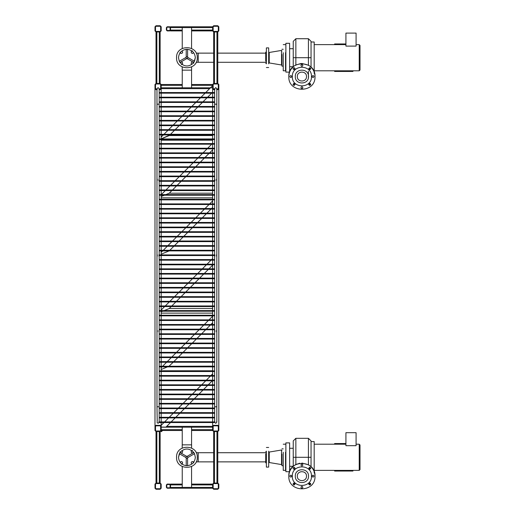 <?xml version="1.0" encoding="UTF-8"?>
<svg xmlns="http://www.w3.org/2000/svg" width="515" height="515" viewBox="0 0 515 515"><rect width="100%" height="100%" fill="white"/><g stroke="black" fill="none" stroke-linecap="round" stroke-linejoin="round"><path stroke-width="0.77" d="M161.176 484.094L160.139 483.064L156.019 483.064L154.989 484.094L154.989 488.22L156.019 489.25L160.139 489.25L161.176 488.22L161.176 484.094L160.139 483.064L159.315 483.064L159.315 431.519L160.873 431.216L161.362 431.705L162.579 430.489M154.989 430.489L156.019 431.519L160.139 431.519L161.176 430.489L161.176 426.362L160.139 425.332L160.88 425.648L156.019 425.332L154.989 426.362L154.989 430.489L156.019 431.519L156.843 431.519L156.843 483.064L156.019 483.064L154.989 484.094M154.989 488.22L156.019 489.25M160.139 489.25L161.176 488.22M156.019 483.579L155.504 484.094L155.504 488.22L156.019 488.735L160.139 488.735L160.654 488.22L160.654 484.094L160.139 483.579L156.019 483.579M156.019 425.847L155.504 426.362L155.504 430.489L156.019 431.004L160.139 431.004L160.654 430.489L160.654 426.362L160.139 425.847L156.019 425.847M218.527 425.648L213.667 425.332L212.637 426.362L212.637 430.489L213.667 431.519L217.787 431.519L218.824 430.489L218.824 426.362L217.8 425.332M191.567 429.665L212.637 429.665L212.637 430.489L213.667 431.519L214.491 431.519L214.491 483.064L213.667 483.064L212.637 484.094L212.637 488.22L213.667 489.25L217.787 489.25L218.824 488.22L218.824 484.094L217.787 483.064L213.667 483.064L212.637 484.094L212.637 484.918L191.567 484.918M218.824 484.094L217.787 483.064L216.963 483.064L216.963 431.519L217.787 431.519L218.824 430.489M213.667 425.847L213.152 426.362L213.152 430.489L213.667 431.004L217.787 431.004L218.309 430.489L218.309 426.362L217.787 425.847L213.667 425.847M169.68 488.22L170.504 487.396L169.68 488.22L167.201 488.22L166.377 487.396L166.377 484.918L167.201 484.094L169.68 484.094L170.504 484.918L170.504 488.22L212.637 488.22L213.667 489.25M217.787 489.25L218.824 488.22M213.667 483.579L213.152 484.094L213.152 488.22L213.667 488.735L217.787 488.735L218.309 488.22L218.309 484.094L217.787 483.579L213.667 483.579M167.201 488.22L166.377 487.396M166.377 484.918L167.201 484.094M169.68 484.094L170.504 484.918L170.504 484.094L182.239 484.094M167.201 487.808L166.789 487.396L166.789 484.918L167.201 484.506L169.68 484.506L170.092 484.918L170.092 487.396L169.68 487.808L167.201 487.808M213.667 483.064L213.667 431.519M217.787 483.064L217.787 431.519M212.637 430.489L191.567 430.489M182.239 430.489L161.176 430.489L161.176 429.665L182.239 429.665M182.239 444.851L182.239 427.186L161.176 427.186L161.176 426.362L160.152 425.332M212.637 422.551L212.637 427.186L191.567 427.186L191.567 444.851M212.933 425.641L213.667 425.332L212.637 426.362L166.706 426.362M160.139 431.519L160.139 483.064M156.019 431.519L156.019 483.064M191.567 466.526L191.567 487.396L212.637 487.396L212.637 488.22M191.567 487.396L170.504 487.396L170.504 484.918L182.239 484.918M191.567 484.094L212.637 484.094M182.239 487.396L182.239 466.526M182.239 427.186L191.567 427.186M198.243 457.294C198.243 463.197 198.243 463.197 198.243 457.294C198.243 451.385 198.243 451.385 198.243 457.294M265.727 452.711L217.787 452.711M213.667 452.711L196.176 452.711M213.667 461.871L198.243 461.871L198.243 452.711M265.727 461.871L217.787 461.871M265.727 62.289L217.787 62.289M213.667 62.289L196.176 62.289M265.727 53.129L217.787 53.129M213.667 53.129L198.243 53.129L198.243 62.289M218.824 30.906L217.787 31.936L213.667 31.936L213.667 83.482L214.491 83.482L214.491 31.936L213.667 31.936L212.637 30.906L212.637 26.78L213.667 25.75L217.787 25.75L218.824 26.78L218.824 30.906L217.787 31.936L217.787 83.482L218.824 84.512L218.817 88.722M217.787 31.936L216.963 31.936L216.963 83.482L217.787 83.482L218.824 84.512M198.243 57.706C198.243 51.803 198.243 51.803 198.243 57.706C198.243 63.615 198.243 63.615 198.243 57.706M191.567 48.474L191.567 27.604L182.239 27.604L182.239 48.474M182.239 70.149L182.239 87.814L191.567 87.814L191.567 70.149M191.567 85.336L212.637 85.336L212.637 84.512L191.567 84.512M182.239 84.512L161.176 84.512L161.176 85.336L182.239 85.336M182.239 87.814L161.176 87.814L161.169 88.722M209.624 88.638L161.176 88.638L160.139 89.668L159.18 89.668L160.873 89.359M213.667 31.936L212.637 30.906L212.637 30.082L191.567 30.082M169.68 26.78L170.504 27.604L169.68 26.78L167.201 26.78L166.377 27.604L166.377 30.082L167.201 30.906L169.68 30.906L170.504 30.082L170.504 26.78L212.637 26.78L213.667 25.75M217.787 25.75L218.824 26.78M213.667 31.421L213.152 30.906L213.152 26.78L213.667 26.265L217.787 26.265L218.309 26.78L218.309 30.906L217.787 31.421L213.667 31.421M155.285 425.641L156.019 425.332L154.989 426.362L154.989 88.638L156.006 89.668L156.985 89.668L156.019 89.668L154.989 88.638L154.989 84.512L156.019 83.482L160.139 83.482L160.139 31.936L159.315 31.936L159.315 83.482L160.139 83.482L161.176 84.512L161.176 92.552M154.989 84.512L156.019 83.482L156.843 83.482L156.843 31.936L156.019 31.936L154.989 30.906L154.989 26.78L156.019 25.75L160.139 25.75L161.176 26.78L161.176 30.906L160.139 31.936L156.019 31.936L154.989 30.906M156.019 83.482L156.019 31.936M160.139 83.482L161.176 84.512M156.985 89.153L155.504 88.638L155.504 84.512L156.019 83.996L160.139 83.996L160.654 84.512L160.654 88.638L159.18 89.153M161.176 30.906L160.139 31.936M154.989 26.78L156.019 25.75M160.139 25.75L161.176 26.78M156.019 31.421L155.504 30.906L155.504 26.78L156.019 26.265L160.139 26.265L160.654 26.78L160.654 30.906L160.139 31.421L156.019 31.421M167.201 26.78L166.377 27.604M166.377 30.082L167.201 30.906M169.68 30.906L170.504 30.082L170.504 30.906L182.239 30.906M167.201 27.192L166.789 27.604L166.789 30.082L167.201 30.494L169.68 30.494L170.092 30.082L170.092 27.604L169.68 27.192L167.201 27.192M191.567 27.604L212.637 27.604L212.637 26.78M182.239 27.604L170.504 27.604L170.504 30.082L182.239 30.082M191.567 30.906L212.637 30.906M218.521 89.359L216.828 89.668L217.787 89.668L218.824 88.638L218.824 426.362L217.787 425.332L213.667 425.332M212.927 89.353L214.633 89.668L213.667 89.668L212.637 88.638L212.637 84.512L213.667 83.482L217.787 83.482M212.637 84.512L213.667 83.482M214.633 89.153L213.152 88.638L213.152 84.512L213.667 83.996L217.787 83.996L218.309 84.512L218.309 88.638L216.828 89.153M161.176 93.17L161.176 97.193M161.176 97.811L161.176 101.835M161.176 102.453L161.176 106.47M161.176 107.088L161.176 111.111M161.176 111.729L161.176 115.746M161.176 116.371L161.176 120.388M161.176 121.006L161.176 125.029M161.176 125.647L161.176 129.664M161.176 130.282L161.176 134.306M161.176 134.924L161.176 138.947M161.176 139.565L161.176 143.582M161.176 144.2L161.176 148.223M161.176 148.841L161.176 152.865M161.176 153.483L161.176 157.5M161.176 158.118L161.176 162.141M161.176 162.759L161.176 166.776M161.176 167.401L161.176 171.418M161.176 172.036L161.176 176.059M161.176 176.677L161.176 180.694M161.176 181.312L161.176 185.336M161.176 185.954L161.176 189.977M161.176 190.595L161.176 194.612M161.176 195.23L161.176 199.254M161.176 199.872L161.176 203.895M161.176 204.513L161.176 208.53M161.176 209.148L161.176 213.171M161.176 213.789L161.176 217.813M161.176 218.431L161.176 222.448M161.176 223.066L161.176 227.089M161.176 227.707L161.176 231.724M161.176 232.349L161.176 236.366M161.176 236.984L161.176 241.007M161.176 241.625L161.176 245.642M161.176 246.26L161.176 250.284M161.176 250.902L161.176 254.925M161.176 255.543L161.176 259.56M161.176 260.178L161.176 264.201M161.176 264.819L161.176 268.843M161.176 269.461L161.176 273.478M161.176 274.096L161.176 278.119M161.176 278.737L161.176 282.754M161.176 283.379L161.176 287.396M161.176 288.014L161.176 292.037M161.176 292.655L161.176 296.672M161.176 297.29L161.176 301.314M161.176 301.932L161.176 305.955M161.176 306.573L161.176 310.59M161.176 311.208L161.176 315.232M161.176 315.85L161.176 319.873M161.176 320.491L161.176 324.508M161.176 325.126L161.176 329.149M161.176 329.767L161.176 333.791M161.176 334.409L161.176 338.426M161.176 339.044L161.176 343.067M161.176 343.685L161.176 347.702M161.176 348.327L161.176 352.344M161.176 352.962L161.176 356.985M161.176 357.603L161.176 361.62M161.176 362.238L161.176 366.262M161.176 366.88L161.176 370.903M161.176 371.521L161.176 375.538M161.176 376.156L161.176 380.179M161.176 380.797L161.176 384.821M161.176 385.439L161.176 389.456M161.176 390.074L161.176 394.097M161.176 394.715L161.176 398.739M161.176 399.357L161.176 403.374M161.176 403.992L161.176 408.015M161.176 408.633L161.176 412.65M161.176 413.275L161.176 417.292M161.176 417.91L161.176 421.933M161.176 422.551L161.176 426.362M160.139 425.332L156.019 425.332M161.176 88.638L160.139 89.668M213.667 89.668L212.637 88.638L212.637 92.552M212.637 93.17L212.637 97.193M212.637 97.811L212.637 101.835M212.637 102.453L212.637 106.47M212.637 107.088L212.637 111.111M212.637 111.729L212.637 115.746M212.637 116.371L212.637 120.388M212.637 121.006L212.637 125.029M212.637 125.647L212.637 129.664M212.637 130.282L212.637 134.306M212.637 134.924L212.637 138.947M212.637 139.565L212.637 143.582M212.637 144.2L212.637 148.223M212.637 148.841L212.637 152.865M212.637 153.483L212.637 157.5M212.637 158.118L212.637 162.141M212.637 162.759L212.637 166.776M212.637 167.401L212.637 171.418M212.637 172.036L212.637 176.059M212.637 176.677L212.637 180.694M212.637 181.312L212.637 185.336M212.637 185.954L212.637 189.977M212.637 190.595L212.637 194.612M212.637 195.23L212.637 199.254M212.637 199.872L212.637 203.895M212.637 204.513L212.637 208.53M212.637 209.148L212.637 213.171M212.637 213.789L212.637 217.813M212.637 218.431L212.637 222.448M212.637 223.066L212.637 227.089M212.637 227.707L212.637 231.724M212.637 232.349L212.637 236.366M212.637 236.984L212.637 241.007M212.637 241.625L212.637 245.642M212.637 246.26L212.637 250.284M212.637 250.902L212.637 254.925M212.637 255.543L212.637 259.56M212.637 260.178L212.637 264.201M212.637 264.819L212.637 268.843M212.637 269.461L212.637 273.478M212.637 274.096L212.637 278.119M212.637 278.737L212.637 282.754M212.637 283.379L212.637 287.396M212.637 288.014L212.637 292.037M212.637 292.655L212.637 296.672M212.637 297.29L212.637 301.314M212.637 301.932L212.637 305.955M212.637 306.573L212.637 310.59M212.637 311.208L212.637 315.232M212.637 315.85L212.637 319.873M212.637 320.491L212.637 324.508M212.637 325.126L212.637 329.149M212.637 329.767L212.637 333.791M212.637 334.409L212.637 338.426M212.637 339.044L212.637 343.067M212.637 343.685L212.637 347.702M212.637 348.327L212.637 352.344M212.637 352.962L212.637 356.985M212.637 357.603L212.637 361.62M212.637 362.238L212.637 366.262M212.637 366.88L212.637 370.903M212.637 371.521L212.637 375.538M212.637 376.156L212.637 380.179M212.637 380.797L212.637 384.821M212.637 385.439L212.637 389.456M212.637 390.074L212.637 394.097M212.637 394.715L212.637 398.739M212.637 399.357L212.637 403.374M212.637 403.992L212.637 408.015M212.637 408.633L212.637 412.65M212.637 413.275L212.637 417.292M212.637 417.91L212.637 421.933M218.547 425.667L217.787 425.332M218.547 89.333L217.787 89.668L218.547 89.333M218.824 88.638L217.787 89.668M212.637 373.871L210.963 375.538M210.345 376.156L206.328 380.179M205.71 380.797L201.687 384.821M201.069 385.439L197.045 389.456M196.427 390.074L192.41 394.097M191.792 394.715L187.769 398.739M187.151 399.357L183.134 403.374M182.51 403.992L178.493 408.015M177.875 408.633L173.851 412.65M173.233 413.275L169.216 417.292M168.598 417.91L164.575 421.933M163.957 422.551L161.176 425.332M212.27 380.797L208.247 384.821M207.629 385.439L203.612 389.456M202.987 390.074L198.97 394.097M198.352 394.715L194.329 398.739M193.711 399.357L189.694 403.374M189.076 403.992L185.052 408.015M184.434 408.633L180.411 412.65M179.793 413.275L175.776 417.292M175.158 417.91L171.135 421.933M170.517 422.551L165.972 427.096L161.176 427.096M160.873 431.216L161.176 430.489M161.176 370.774L212.637 370.774M161.176 369.493L167.484 366.88L161.176 369.493M173.175 362.238L168.978 366.262L212.637 366.139M161.176 313.126L212.637 313.126M161.176 311.845L162.708 311.208L161.176 311.845M171.199 306.573L169.28 308.491L164.201 310.59L169.28 308.491L212.637 308.491M212.637 258.575L211.646 259.56M211.028 260.178L207.004 264.201M206.386 264.819L202.369 268.843M201.751 269.461L197.728 273.478M197.11 274.096L193.086 278.119M192.468 278.737L188.451 282.754M187.833 283.379L183.81 287.396M183.192 288.014L179.175 292.037M178.551 292.655L174.534 296.672M173.916 297.29L169.892 301.314M169.274 301.932L165.257 305.955M164.639 306.573L161.176 310.036M212.637 265.135L208.929 268.843M208.311 269.461L204.288 273.478M203.67 274.096L199.653 278.119M199.035 278.737L195.011 282.754M194.393 283.379L190.37 287.396M189.752 288.014L185.735 292.037M185.117 292.655L181.093 296.672M180.475 297.29L176.452 301.314M175.834 301.932L171.817 305.955M212.637 316.223L208.987 319.873M208.369 320.491L204.346 324.508M203.728 325.126L199.711 329.149M199.093 329.767L195.069 333.791M194.451 334.409L190.428 338.426M189.81 339.044L185.793 343.067M185.175 343.685L181.151 347.702M180.533 348.327L176.51 352.344M175.892 352.962L171.875 356.985M171.257 357.603L167.233 361.62M166.615 362.238L162.598 366.262M161.974 366.88L161.176 367.684M212.637 322.783L210.905 324.508M210.287 325.126L206.27 329.149M205.652 329.767L201.629 333.791M201.011 334.409L196.988 338.426M196.37 339.044L192.353 343.067M191.734 343.685L187.711 347.702M187.093 348.327L183.076 352.344M182.452 352.962L178.435 356.985M177.817 357.603L173.793 361.62M161.176 254.198L169.132 250.902L161.176 254.198M212.637 200.921L209.669 203.895M209.045 204.513L205.028 208.53M204.41 209.148L200.386 213.171M199.769 213.789L195.751 217.813M195.134 218.431L191.11 222.448M190.492 223.066L186.469 227.089M185.851 227.707L181.834 231.724M181.216 232.349L177.192 236.366M176.574 236.984L172.551 241.007M171.933 241.625L167.916 245.642M167.298 246.26L163.274 250.284M162.656 250.902L161.176 252.389M212.637 207.487L211.588 208.53M210.97 209.148L206.946 213.171M206.328 213.789L202.311 217.813M201.693 218.431L197.67 222.448M197.052 223.066L193.035 227.089M192.41 227.707L188.393 231.724M187.775 232.349L183.752 236.366M183.134 236.984L179.117 241.007M178.499 241.625L174.476 245.642M173.858 246.26L169.834 250.284M161.176 197.831L212.637 197.831M161.176 196.55L164.349 195.23L161.176 196.55M171.875 190.595L169.28 193.189L165.843 194.612L169.28 193.189L212.637 193.189M211.71 144.2L207.687 148.223M207.069 148.841L203.045 152.865M202.427 153.483L198.41 157.5M197.792 158.118L193.769 162.141M193.151 162.759L189.134 166.776M188.509 167.401L184.492 171.418M183.874 172.036L179.851 176.059M179.233 176.677L175.216 180.694M174.598 181.312L170.574 185.336M169.956 185.954L165.933 189.977M165.315 190.595L161.298 194.612M212.637 149.833L209.611 152.865M208.987 153.483L204.97 157.5M204.352 158.118L200.329 162.141M199.711 162.759L195.694 166.776M195.076 167.401L191.052 171.418M190.434 172.036L186.411 176.059M185.793 176.677L181.776 180.694M181.158 181.312L177.134 185.336M176.516 185.954L172.493 189.977M161.176 140.183L212.637 140.183M169.899 134.924L161.176 138.902L169.28 135.542L212.637 135.542M212.637 88.638L212.637 85.625L205.71 92.552M205.092 93.17L201.069 97.193M200.451 97.811L196.427 101.835M195.809 102.453L191.792 106.47M191.174 107.088L187.151 111.111M186.533 111.729L182.51 115.746M181.892 116.371L177.875 120.388M177.257 121.006L173.233 125.029M172.615 125.647L168.598 129.664M167.974 130.282L163.957 134.306M163.339 134.924L161.176 137.087M212.637 92.185L212.27 92.552M211.652 93.17L207.629 97.193M207.011 97.811L202.987 101.835M202.369 102.453L198.352 106.47M197.734 107.088L193.711 111.111M193.093 111.729L189.076 115.746M188.451 116.371L184.434 120.388M183.816 121.006L179.793 125.029M179.175 125.647L175.158 129.664M174.54 130.282L170.517 134.306M158.079 423.336L159.18 422.242L158.942 421.56L159.18 422.223L158.079 423.336L156.985 422.242L158.079 423.336M158.079 406.779C156.663 406.779 156.663 406.779 158.079 406.779C159.495 406.779 159.495 406.779 158.079 406.779M156.985 406.779L156.985 104.185L159.18 104.185L159.18 406.779L156.985 406.779L157.217 421.56M158.079 104.185C156.663 104.185 156.663 104.185 158.079 104.185C159.495 104.185 159.495 104.185 158.079 104.185M159.019 89.282L159.18 88.715L158.079 87.621L156.985 88.715L157.217 89.398M158.079 87.621L156.985 88.715L156.985 104.185M158.942 256.161L158.942 254.796M157.217 254.796L157.217 256.161M158.942 180.514L158.942 179.149M157.217 179.149L157.217 180.514M158.942 331.808L158.942 330.45M157.217 330.45L157.217 331.808M214.864 89.398L214.633 88.715L215.727 87.621L216.828 88.715L216.59 89.398L216.828 88.741M215.727 104.185C217.143 104.185 217.143 104.185 215.727 104.185C214.311 104.185 214.311 104.185 215.727 104.185M216.59 421.56L216.828 422.242L215.727 423.336L214.633 422.242L214.864 421.56M214.633 406.779L214.633 104.185L216.828 104.185L216.828 422.242L215.727 423.336L214.633 422.242L214.633 406.779L216.828 406.779M215.727 87.621L216.828 88.715L216.828 104.185M216.59 179.149L216.59 180.514M214.864 180.514L214.864 179.149M216.59 254.796L216.59 256.161M214.864 256.161L214.864 254.796M216.59 330.45L216.59 331.808M214.864 331.808L214.864 330.45M215.727 406.779C217.143 406.779 217.143 406.779 215.727 406.779C214.311 406.779 214.311 406.779 215.727 406.779M214.633 417.292L159.18 417.292M214.633 417.91L159.18 417.91M214.633 412.65L159.18 412.65M214.633 413.275L159.18 413.275M214.633 408.015L159.18 408.015M214.633 408.633L159.18 408.633M214.633 403.374L159.18 403.374M214.633 403.992L159.18 403.992M214.633 398.739L159.18 398.739M214.633 399.357L159.18 399.357M214.633 394.097L159.18 394.097M214.633 394.715L159.18 394.715M214.633 389.456L159.18 389.456M214.633 390.074L159.18 390.074M214.633 384.821L159.18 384.821M214.633 385.439L159.18 385.439M214.633 380.179L159.18 380.179M214.633 380.797L159.18 380.797M214.633 375.538L159.18 375.538M214.633 376.156L159.18 376.156M214.633 370.903L159.18 370.903M214.633 371.521L159.18 371.521M214.633 366.262L159.18 366.262M214.633 366.88L159.18 366.88M214.633 361.62L159.18 361.62M214.633 362.238L159.18 362.238M214.633 356.985L159.18 356.985M214.633 357.603L159.18 357.603M214.633 352.344L159.18 352.344M214.633 352.962L159.18 352.962M214.633 347.702L159.18 347.702M214.633 348.327L159.18 348.327M214.633 343.067L159.18 343.067M214.633 343.685L159.18 343.685M214.633 338.426L159.18 338.426M214.633 339.044L159.18 339.044M214.633 333.791L159.18 333.791M214.633 334.409L159.18 334.409M214.633 329.149L159.18 329.149M214.633 329.767L159.18 329.767M214.633 324.508L159.18 324.508M214.633 325.126L159.18 325.126M214.633 319.873L159.18 319.873M214.633 320.491L159.18 320.491M214.633 315.232L159.18 315.232M214.633 315.85L159.18 315.85M214.633 310.59L159.18 310.59M214.633 311.208L159.18 311.208M214.633 305.955L159.18 305.955M214.633 306.573L159.18 306.573M214.633 301.314L159.18 301.314M214.633 301.932L159.18 301.932M214.633 296.672L159.18 296.672M214.633 297.29L159.18 297.29M214.633 292.037L159.18 292.037M214.633 292.655L159.18 292.655M214.633 287.396L159.18 287.396M214.633 288.014L159.18 288.014M214.633 282.754L159.18 282.754M214.633 283.379L159.18 283.379M214.633 278.119L159.18 278.119M214.633 278.737L159.18 278.737M214.633 273.478L159.18 273.478M214.633 274.096L159.18 274.096M214.633 268.843L159.18 268.843M214.633 269.461L159.18 269.461M214.633 264.201L159.18 264.201M214.633 264.819L159.18 264.819M214.633 259.56L159.18 259.56M214.633 260.178L159.18 260.178M214.633 250.284L159.18 250.284M214.633 250.902L159.18 250.902M214.633 245.642L159.18 245.642M214.633 246.26L159.18 246.26M214.633 241.007L159.18 241.007M214.633 241.625L159.18 241.625M214.633 236.366L159.18 236.366M214.633 236.984L159.18 236.984M214.633 231.724L159.18 231.724M214.633 232.349L159.18 232.349M214.633 227.089L159.18 227.089M214.633 227.707L159.18 227.707M214.633 222.448L159.18 222.448M214.633 223.066L159.18 223.066M214.633 217.813L159.18 217.813M214.633 218.431L159.18 218.431M214.633 213.171L159.18 213.171M214.633 213.789L159.18 213.789M214.633 208.53L159.18 208.53M214.633 209.148L159.18 209.148M214.633 203.895L159.18 203.895M214.633 204.513L159.18 204.513M214.633 199.254L159.18 199.254M214.633 199.872L159.18 199.872M214.633 194.612L159.18 194.612M214.633 195.23L159.18 195.23M214.633 189.977L159.18 189.977M214.633 190.595L159.18 190.595M214.633 185.336L159.18 185.336M214.633 185.954L159.18 185.954M214.633 176.059L159.18 176.059M214.633 176.677L159.18 176.677M214.633 171.418L159.18 171.418M214.633 172.036L159.18 172.036M214.633 166.776L159.18 166.776M214.633 167.401L159.18 167.401M214.633 162.141L159.18 162.141M214.633 162.759L159.18 162.759M214.633 157.5L159.18 157.5M214.633 158.118L159.18 158.118M214.633 152.865L159.18 152.865M214.633 153.483L159.18 153.483M214.633 148.223L159.18 148.223M214.633 148.841L159.18 148.841M214.633 143.582L159.18 143.582M214.633 144.2L159.18 144.2M214.633 138.947L159.18 138.947M214.633 139.565L159.18 139.565M214.633 134.306L159.18 134.306M214.633 134.924L159.18 134.924M214.633 129.664L159.18 129.664M214.633 130.282L159.18 130.282M214.633 125.029L159.18 125.029M214.633 125.647L159.18 125.647M214.633 120.388L159.18 120.388M214.633 121.006L159.18 121.006M214.633 115.746L159.18 115.746M214.633 116.371L159.18 116.371M214.633 111.111L159.18 111.111M214.633 111.729L159.18 111.729M214.633 106.47L159.18 106.47M214.633 107.088L159.18 107.088M214.633 101.835L159.18 101.835M214.633 102.453L159.18 102.453M214.633 97.193L159.18 97.193M214.633 97.811L159.18 97.811M214.633 92.552L159.18 92.552M214.633 93.17L159.18 93.17M214.781 254.925L159.026 254.925M214.633 255.543L159.174 255.543M214.678 421.933L214.678 422.551L159.135 422.551L159.135 421.933L214.678 421.933L214.678 422.551L214.678 421.933M159.135 422.551L159.135 421.933L159.135 422.551M215.051 180.694L158.755 180.694M214.633 181.312L159.18 181.312M265.727 453.818L265.727 462.856L266.377 462.856M268.675 451.159L268.675 467.111L266.377 467.111L266.377 451.159M268.843 453.818L268.675 462.856M266.377 52.144L265.727 52.144L265.727 61.182M266.377 63.841L266.377 47.889L268.675 47.889L268.675 63.841M268.675 52.144L268.843 61.182M195.32 57.706L193.82 62.495L187.228 58.691L187.917 57.5L194.509 61.304L195.32 57.706C194.882 52.942 192.307 50.148 187.595 49.324L187.595 56.94M179.986 62.495L179.297 61.304L185.889 57.5L186.578 58.691L179.986 62.495C184.595 67.156 189.211 67.156 193.82 62.495M187.936 57.706C187.248 56.373 186.559 56.373 185.87 57.706C186.559 59.045 187.248 59.045 187.936 57.706M186.218 56.94L186.218 49.324C181.505 50.148 178.93 52.942 178.493 57.706L179.297 61.304M186.218 49.324L187.595 49.324M182.201 66.924L182.201 70.149L191.606 70.149L191.606 66.924M179.986 52.157L180.668 53.335L182.027 53.335L182.709 52.157L181.859 50.972M192.462 50.792L191.277 51.474L191.277 52.833L192.462 53.515L193.64 52.665M193.82 63.261L193.138 62.083L191.78 62.083L191.097 63.261L191.947 64.439M181.351 64.626L182.529 63.944L182.529 62.585L181.351 61.903L180.173 62.753M178.493 457.294L179.986 452.505L186.578 456.309L185.889 457.5L179.297 453.696L178.493 457.294C178.93 462.058 181.505 464.852 186.218 465.676L186.218 458.06M187.936 457.294C187.248 455.955 186.559 455.955 185.87 457.294C186.559 458.627 187.248 458.627 187.936 457.294L187.228 456.309L193.82 452.505C189.211 447.844 184.595 447.844 179.986 452.505M187.595 458.06L187.595 465.676C192.307 464.852 194.882 462.058 195.32 457.294L194.509 453.696L187.917 457.5M187.595 465.676L186.218 465.676M191.606 448.076L191.606 444.851L182.201 444.851L182.201 448.076M193.82 452.505L194.509 453.696M193.82 462.843L193.138 461.665L191.78 461.665L191.097 462.843L191.947 464.028M181.351 464.208L182.529 463.526L182.529 462.167L181.351 461.485L180.173 462.335M179.986 451.739L180.668 452.917L182.027 452.917L182.709 451.739L181.859 450.561M192.462 450.374L191.277 451.056L191.277 452.415L192.462 453.097L193.64 452.247M334.615 70.8L334.615 71.456L352.942 71.456L352.942 70.8M345.926 43.962L334.615 43.962L334.615 44.618M294.097 85.413L293.054 84.428C293.711 85.696 294.361 85.696 295.018 84.428L294.477 84.505L294.509 83.572M300.921 87.692C301.578 88.96 302.234 88.96 302.891 87.692C302.234 88.96 301.578 88.96 300.921 87.692C301.578 86.423 302.234 86.423 302.891 87.692C302.234 86.423 301.578 86.423 300.921 87.692M309.773 83.449L309.805 84.505L308.916 84.911M310.757 84.454L310.757 84.428C310.101 83.166 309.451 83.166 308.794 84.428C309.451 85.696 310.101 85.696 310.757 84.428L310.757 84.376M308.891 84.859L308.794 84.428M312.051 76.561C312.708 77.829 313.365 77.829 314.015 76.561C313.365 77.829 312.708 77.829 312.051 76.561C312.708 75.293 313.365 75.293 314.015 76.561C313.365 75.293 312.708 75.293 312.051 76.561M310.757 68.746L310.757 68.695C310.101 67.426 309.451 67.426 308.794 68.695C309.451 69.956 310.101 69.956 310.757 68.695L310.757 68.643M309.773 67.71L309.773 69.673M300.921 65.431C301.578 66.699 302.234 66.699 302.891 65.431C302.234 66.699 301.578 66.699 300.921 65.431C301.578 64.169 302.234 64.169 302.891 65.431C302.234 64.169 301.578 64.169 300.921 65.431M295.018 68.682L295.018 68.695C294.361 67.426 293.711 67.426 293.054 68.695C293.711 69.956 294.361 69.956 295.018 68.695L295.018 68.707M293.994 67.71L294.477 67.819L294.477 69.57L293.994 69.673M289.797 76.561C290.447 77.829 291.104 77.829 291.76 76.561C291.104 77.829 290.447 77.829 289.797 76.561C290.447 75.293 291.104 75.293 291.76 76.561C291.104 75.293 290.447 75.293 289.797 76.561M297.322 76.561C297.071 82.471 306.74 82.471 306.489 76.561C306.74 70.652 297.071 70.652 297.322 76.561C297.071 82.471 306.74 82.471 306.489 76.561C306.74 70.652 297.071 70.652 297.322 76.561M295.301 76.561C294.934 85.084 308.878 85.084 308.511 76.561C308.878 68.038 294.934 68.038 295.301 76.561C294.934 85.084 308.878 85.084 308.511 76.561C308.878 68.038 294.934 68.038 295.301 76.561M311.478 76.561C312.006 64.214 291.805 64.214 292.333 76.561C291.805 88.908 312.006 88.908 311.478 76.561M293.241 66.744L293.241 41.342L295.861 38.722L295.861 64.948L294.477 65.778C290.833 68.45 288.941 72.042 288.812 76.561C288.091 93.447 315.714 93.447 315 76.561C315.714 59.676 288.091 59.676 288.812 76.561M315 76.561C314.89 72.274 313.159 68.798 309.805 66.12L308.427 65.212L308.427 38.722L311.047 41.342L311.047 67.188M295.861 64.948L301.185 63.487M301.906 63.467L308.427 65.212M285.87 67.285L285.87 48.133M285.87 72.113L285.87 43.305L289.63 43.305L289.63 72.113L285.87 72.113M289.63 66.712L293.241 66.712M289.63 48.706L293.241 48.706M295.861 38.722L308.427 38.722M314.189 73.42L314.189 41.998L311.047 41.998M314.189 70.8L359.225 70.8L360.011 70.014L360.011 45.404L359.225 44.618L356.084 44.618M356.084 46.099L345.926 46.099L345.926 33.095L356.084 33.095L356.084 46.099M314.189 44.618L345.926 44.618M295.018 84.421L295.018 84.428C294.361 83.166 293.711 83.166 293.054 84.428L293.054 84.421M293.621 83.539L294.477 84.505M309.805 84.505L310.513 83.784M293.241 69.267L293.241 68.115M293.994 83.449L294.477 83.552M334.615 470.382L334.615 471.038L352.942 471.038L352.942 470.382M345.926 443.544L334.615 443.544L334.615 444.2M294.097 484.995L293.054 484.016C293.711 485.278 294.361 485.278 295.018 484.016L294.477 484.087L294.509 483.154M300.921 487.274C301.578 488.542 302.234 488.542 302.891 487.274C302.234 488.542 301.578 488.542 300.921 487.274C301.578 486.006 302.234 486.006 302.891 487.274C302.234 486.006 301.578 486.006 300.921 487.274M309.773 483.031L309.805 484.087L308.916 484.493M310.757 484.042L310.757 484.016C310.101 482.748 309.451 482.748 308.794 484.016C309.451 485.278 310.101 485.278 310.757 484.016L310.757 483.965M308.891 484.441L308.794 484.016M312.051 476.143C312.708 477.411 313.365 477.411 314.015 476.143C313.365 477.411 312.708 477.411 312.051 476.143C312.708 474.882 313.365 474.882 314.015 476.143C313.365 474.882 312.708 474.882 312.051 476.143M310.757 468.328L310.757 468.277C310.101 467.008 309.451 467.008 308.794 468.277C309.451 469.545 310.101 469.545 310.757 468.277L310.757 468.225M309.773 467.292L309.773 469.255M300.921 465.019C301.578 466.281 302.234 466.281 302.891 465.019C302.234 466.281 301.578 466.281 300.921 465.019C301.578 463.751 302.234 463.751 302.891 465.019C302.234 463.751 301.578 463.751 300.921 465.019M295.018 468.264L295.018 468.277C294.361 467.008 293.711 467.008 293.054 468.277C293.711 469.545 294.361 469.545 295.018 468.277L295.018 468.29M293.994 467.292L294.477 467.401L294.477 469.152L293.994 469.255M289.797 476.143C290.447 477.411 291.104 477.411 291.76 476.143C291.104 477.411 290.447 477.411 289.797 476.143C290.447 474.882 291.104 474.882 291.76 476.143C291.104 474.882 290.447 474.882 289.797 476.143M297.322 476.143C297.071 482.053 306.74 482.053 306.489 476.143C306.74 470.234 297.071 470.234 297.322 476.143C297.071 482.053 306.74 482.053 306.489 476.143C306.74 470.234 297.071 470.234 297.322 476.143M295.301 476.143C294.934 484.667 308.878 484.667 308.511 476.143C308.878 467.626 294.934 467.626 295.301 476.143C294.934 484.667 308.878 484.667 308.511 476.143C308.878 467.626 294.934 467.626 295.301 476.143M311.478 476.143C312.006 463.796 291.805 463.796 292.333 476.143C291.805 488.49 312.006 488.49 311.478 476.143M293.241 466.333L293.241 440.924L295.861 438.31L295.861 464.53L294.477 465.36C290.833 468.032 288.941 471.624 288.812 476.143C288.091 493.029 315.714 493.029 315 476.143C315.714 459.264 288.091 459.264 288.812 476.143M315 476.143C314.89 471.856 313.159 468.38 309.805 465.708L308.427 464.794L308.427 438.31L311.047 440.924L311.047 466.77M295.861 464.53L299.814 463.223M301.906 463.049L308.427 464.794M285.87 466.867L285.87 447.715M285.87 471.695L285.87 442.887L289.63 442.887L289.63 471.695L285.87 471.695M289.63 466.294L293.241 466.294M289.63 448.288L293.241 448.288M295.861 438.31L308.427 438.31M314.189 473.002L314.189 441.58L311.047 441.58M314.189 470.382L359.225 470.382L360.011 469.596L360.011 444.986L359.225 444.2L356.084 444.2M356.084 445.681L345.926 445.681L345.926 432.677L356.084 432.677L356.084 445.681M314.189 444.2L345.926 444.2M295.018 484.003L295.018 484.016C294.361 482.748 293.711 482.748 293.054 484.016L293.054 484.003M293.621 483.122L294.477 484.087M309.805 484.087L310.513 483.366M293.241 468.85L293.241 467.704M293.994 483.031L294.477 483.141M281.937 54.481L281.937 66.139L283.244 66.139M285.542 52.697L285.542 70.8L283.244 70.8L283.244 52.697M281.937 454.063L281.937 465.721L283.244 465.721M285.542 452.279L285.542 470.382L283.244 470.382L283.244 452.279M281.538 64.439L281.538 50.425L269.242 52.472L269.242 62.547M281.538 464.021L281.538 450.007L269.242 452.054L269.242 462.129M212.637 87.814L191.567 87.814M162.058 430.489L161.098 431.448M359.225 70.8L359.225 44.618M308.427 71.134L308.427 77.623M293.241 57.706L311.047 57.706M359.225 470.382L359.225 444.2M293.241 457.294L311.047 457.294M198.243 461.871L196.176 461.871M198.243 53.129L196.176 53.129M159.18 406.779L159.18 422.242M159.18 104.185L159.18 88.715M214.633 104.185L214.633 88.715M265.727 451.726L266.377 451.726M266.377 447.471L268.675 447.471M265.727 63.274L266.377 63.274M266.377 67.529L268.675 67.529M197.245 57.706C197.889 44.367 175.918 44.367 176.561 57.706C175.918 71.051 197.889 71.051 197.245 57.706M176.561 457.294C175.918 470.633 197.889 470.633 197.245 457.294C197.889 443.949 175.918 443.949 176.561 457.294M283.244 44.618L285.542 44.618M281.937 49.279L283.244 49.279M283.244 444.2L285.542 444.2M281.937 448.861L283.244 448.861M281.937 50.946L281.538 50.425M268.843 52.987L269.242 52.472M281.937 64.472L281.538 64.993L269.242 62.946L268.843 62.424M281.937 450.528L281.538 450.007M268.843 452.576L269.242 452.054M281.937 464.054L281.538 464.575L269.242 462.528L268.843 462.013"/></g></svg>

